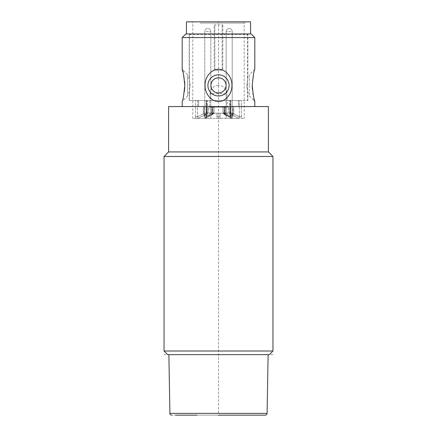 <?xml version="1.0" encoding="UTF-8"?>
<svg xmlns="http://www.w3.org/2000/svg" width="437" height="437" viewBox="0 0 437 437"><rect width="100%" height="100%" fill="white"/><g stroke="black" fill="none" stroke-linecap="round" stroke-linejoin="round"><path stroke-width="0.33" stroke-dasharray="2.19 1.64" d="M269.329 354.642L167.671 354.642M272.956 351.009L164.044 351.009M164.044 156.479L272.956 156.479M268.416 151.939L168.584 151.939M168.584 106.562L268.416 106.562M254.804 106.562L182.196 106.562L254.804 106.562M249.358 74.793L249.358 85.384L249.358 74.793L254.804 69.346L254.585 70.084M254.569 70.133L254.263 71.198M254.236 71.307L253.799 72.968M253.782 73.055L252.22 85.679M254.012 98.631L253.067 94.408M252.963 93.813L252.384 89.345M187.642 95.971L187.642 74.793L187.642 95.971L182.196 101.417L182.415 100.685M182.437 100.619L182.737 99.565M182.764 99.456L183.201 97.795M183.218 97.713L184.409 91.311M184.747 87.094L184.78 85.089M182.994 72.165L183.933 76.355M184.037 76.95L184.616 81.424M254.804 37.582L182.196 37.582M231.949 85.384C232.162 94.49 224.815 101.657 219.095 101.4C213.103 102.367 204.877 95.222 205.051 85.384C204.838 76.278 212.185 69.112 217.905 69.363C223.897 68.401 232.123 75.541 231.949 85.384M251.177 33.949L185.823 33.949M249.358 85.384L249.358 95.971L249.358 85.384M246.856 85.384L247.845 92.944L246.856 85.384L247.845 77.819L246.856 85.384M189.155 100.51L247.845 100.51L189.155 100.51L189.155 92.944L190.144 85.384L189.155 77.819L189.155 34.556L247.845 34.556L247.845 77.819L249.358 77.819M249.358 92.944L247.845 92.944L247.845 100.51M226.011 84.483L226.066 85.384C226.524 75.628 210.476 75.628 210.934 85.384C210.476 95.14 226.524 95.14 226.066 85.384L226.011 86.28M239.039 100.51L189.456 100.51L239.039 100.51M248.451 33.949L247.845 34.556L189.155 34.556L188.549 33.949L248.451 33.949L188.549 33.949M187.642 77.819L189.155 77.819L190.144 85.384L189.155 92.944L187.642 92.944M210.989 86.28L210.989 84.483M211.421 82.724L211.792 81.888M212.267 81.102L212.835 80.375M213.491 79.72L214.217 79.152M215.004 78.676L215.84 78.305M216.708 78.037L217.599 77.873M219.401 77.873L220.292 78.037M221.16 78.305L221.996 78.676M222.783 79.152L223.509 79.72M224.165 80.375L224.733 81.102M225.208 81.888L225.579 82.724M225.579 88.039L225.208 88.875M224.733 89.667L224.165 90.393M223.509 91.049L222.783 91.617M221.996 92.092L221.16 92.464M220.292 92.731L219.401 92.895M217.599 92.895L216.708 92.731M215.84 92.464L215.004 92.092M214.217 91.617L213.491 91.049M212.835 90.393L212.267 89.667M211.792 88.875L211.421 88.039M239.039 33.949L189.456 33.949L239.039 33.949M210.934 85.384A7.566 7.566 0 0 1 218.5 77.819A7.566 7.566 0 0 1 226.066 85.384A7.566 7.566 0 0 1 218.5 92.944A7.566 7.566 0 0 1 210.934 85.384M229.086 85.384A10.586 10.586 0 0 0 218.5 74.793A10.586 10.586 0 0 0 207.914 85.384A10.586 10.586 0 0 0 218.5 95.971A10.586 10.586 0 0 0 229.086 85.384M241.175 33.949L186.43 33.949L241.175 33.949M186.43 21.85L250.57 21.85M199.463 21.85L245.425 21.85L199.463 21.85M200.315 23.063L244.217 23.063L200.315 23.063M195.863 118.372L192.783 118.372L195.863 118.372L195.59 116.701L195.863 118.372L197.671 118.372L195.863 118.372M200.315 100.51L207.591 100.51L195.59 100.51L207.591 100.51L207.591 106.562L207.591 100.51L200.315 100.51M230.184 100.51L241.41 100.51L229.409 100.51L238.394 100.51L238.394 106.562L222.985 106.562L229.409 106.562L229.409 100.51L229.409 106.562L238.394 106.562L238.394 100.51L241.41 100.51L230.184 100.51L230.184 116.701L230.703 118.372L232.178 118.372L206.297 118.372L230.703 118.372L230.184 116.701L230.845 116.701L230.49 116.701L232.178 118.372L239.329 118.372L232.178 118.372L231.681 118.225L232.178 118.372L230.49 116.701L230.845 116.701L230.184 116.701L230.184 100.51M206.297 118.372L206.816 116.701L206.297 118.372L204.822 118.372L206.297 118.372M214.163 24.876L222.837 24.876L214.163 24.876L214.163 70.259L222.837 70.259L214.163 70.259M197.671 118.372L204.822 118.372L205.319 118.225L204.822 118.372L206.51 116.701L206.155 116.701L206.816 116.701L206.155 116.701L206.51 116.701L204.822 118.372L211.623 114.969L204.822 118.372L197.671 118.372L197.524 116.701L203.309 113.828L197.524 116.701L197.671 118.372L206.963 114.008L207.804 112.872L207.804 106.562L207.804 112.817L207.804 106.562L198.606 106.562L198.606 100.51L198.606 106.562L207.804 106.562L206.898 106.562L207.804 106.562L207.804 112.872L206.898 112.872L206.963 114.008L206.308 112.817L203.309 113.828L206.308 112.817L207.804 112.817L206.308 112.817L206.969 113.959A1.213 1.196 0 0 0 207.804 112.817A1.213 1.196 0 0 1 206.969 113.959L197.671 118.372M241.137 118.372L244.217 118.372L241.137 118.372L241.41 116.701L241.137 118.372M227.502 118.372L232.222 118.372L227.502 118.372M209.498 118.372L204.778 118.372L209.498 118.372M216.987 118.372L220.013 118.372L220.013 116.242L220.013 118.372L220.013 116.242L216.987 116.242L216.987 118.372L220.013 118.372L216.987 118.372L220.013 118.372L220.013 113.216L220.013 116.242L216.987 116.242L216.987 118.372L216.987 113.216L216.987 116.242L216.987 113.216L216.987 116.242L220.013 116.242L216.987 116.242L216.987 118.372M195.59 116.701L197.524 116.701L195.59 116.701L195.59 100.51L195.59 116.701M206.51 116.701L213.977 112.817L213.813 113.483L211.623 114.969L213.813 113.483L213.977 112.817L206.51 116.701L206.51 100.51L206.51 116.701M205.237 115.281L204.68 116.417C202.44 116.237 203.205 115.434 206.963 114.008L206.898 112.872L207.804 112.817L206.963 114.008C203.205 115.434 202.44 116.237 204.68 116.417L205.243 115.281L204.172 114.882L206.898 112.872L204.172 114.882L205.237 115.281C208.017 115.089 210.044 114.286 211.317 112.872A1.213 1.103 35.1 0 0 212.677 114.008C210.902 115.428 208.236 116.237 204.68 116.417C208.236 116.237 210.902 115.428 212.677 114.008L212.983 113.959L212.677 114.008L212.491 112.872L212.677 114.008L211.317 112.872C210.044 114.286 208.017 115.089 205.243 115.281M213.977 106.562L204.172 106.562L214.015 106.562L207.591 106.562L213.977 106.562L213.977 112.817L213.977 106.562M198.606 106.562L207.591 106.562L198.606 106.562M212.803 112.817L214.015 112.817L212.803 112.817L212.983 113.959L212.803 112.817L212.491 112.872L212.803 112.817L212.803 106.562L212.803 112.817M224.705 113.828L230.49 116.701L223.023 112.817L224.705 113.828L224.705 106.562L238.394 106.562L233.691 106.562L233.691 113.828L230.692 112.817L229.196 112.817L229.196 106.562L229.196 112.872A1.213 1.196 0 0 0 230.037 114.008L239.329 118.372L230.031 113.959L229.196 112.872L229.196 106.562L233.691 106.562L233.691 113.828L239.476 116.701L239.329 118.372L239.476 116.701L241.41 116.701L239.476 116.701L233.691 113.828L230.692 112.817L229.988 114.002L230.102 112.872L229.196 112.817A1.213 1.196 180 0 0 230.031 113.959L230.692 112.817L229.196 112.872L230.102 112.872L232.828 114.882L231.757 115.281C228.983 115.089 226.956 114.286 225.683 112.872A1.213 1.103 144.9 0 1 224.323 114.008C226.098 115.428 228.764 116.237 232.32 116.417C234.554 116.237 233.795 115.434 230.037 114.008L229.196 112.872A1.213 1.213 0 0 0 229.988 114.002L233.008 115.428L232.828 114.882L230.102 112.872L230.037 114.008C233.795 115.434 234.56 116.237 232.32 116.417L231.757 115.281L232.828 114.882L232.828 106.562L229.196 106.562L229.196 112.872A1.213 1.213 0 0 0 229.988 114.002L233.008 115.428L232.828 106.562L225.683 106.562L225.683 112.872C226.956 114.286 228.983 115.089 231.757 115.281L232.32 116.417C228.764 116.237 226.098 115.428 224.323 114.008L224.509 112.872L224.197 112.817L224.509 112.872L224.323 114.008L224.017 113.959L224.323 114.008A1.213 1.103 -35.1 0 0 225.683 112.872L224.509 112.872L224.509 106.562L225.683 106.562L225.683 112.872L224.509 112.872L224.509 106.562L224.197 106.562L224.197 112.817L224.017 113.959L223.187 113.483L222.985 112.817L224.197 112.817L224.197 106.562L222.985 106.562L223.023 112.817L223.187 113.483L224.017 113.959L224.197 112.817L222.985 112.817L223.023 106.562L224.705 106.562L224.705 113.828L225.377 114.969L224.017 113.959L232.178 118.372L225.028 114.92L231.681 118.225L230.845 116.701L231.681 118.225L225.028 114.92L225.377 114.969L224.705 113.828M205.319 118.225L206.155 116.701L206.155 100.51L206.155 116.701L205.319 118.225L211.972 114.92L205.319 118.225M212.491 112.872L211.317 112.872L212.491 112.872L212.491 106.562L212.491 112.872M220.013 113.216L216.987 113.216L220.013 113.216L216.987 113.216L220.013 113.216L220.013 116.242L220.013 113.216M228.18 113.216L208.82 113.216L228.18 113.216L228.18 107.163L208.82 107.163L208.82 113.216M208.82 107.163L228.18 107.163M227.273 107.163L209.727 107.163L227.273 107.163L226.972 93.665L210.028 93.665L209.727 107.163M218.5 85.384A8.472 8.472 0 0 0 210.028 93.665L226.972 93.665A8.472 8.472 0 0 0 218.5 85.384M220.013 116.242L216.987 116.242L220.013 116.242M222.133 70.259L222.133 24.876L222.133 70.259M214.867 24.876L214.867 70.259L214.867 24.876M218.5 354.642L168.884 354.642L218.5 354.642M218.5 415.15L171.725 415.15L218.5 415.15L218.5 21.85M207.804 112.817L207.804 112.872A1.213 1.213 0 0 1 207.012 114.002L203.992 115.428L204.172 106.562L203.992 115.428L207.012 114.002A1.213 1.213 0 0 0 207.804 112.872L207.804 112.817M272.956 354.642L164.044 354.642M226.137 415.15L253.001 415.15M240.405 415.15L219.603 415.15M238.777 415.15L260.026 415.15M175.603 415.15L196.852 415.15M195.17 415.15L217.533 415.15L195.17 415.15M206.816 116.701L206.816 100.51L206.816 116.701M222.837 24.876L222.837 70.259M197.524 100.51L197.524 116.701L197.524 100.51M203.309 113.828L203.309 106.562L203.309 113.828L204.538 114.969L203.309 113.828M211.623 114.969L211.972 114.92L211.623 114.969L212.295 113.828L212.295 106.562L212.295 113.828L211.623 114.969M206.308 106.562L206.308 112.817L206.308 106.562M211.317 106.562L211.317 112.872L211.317 106.562M206.898 106.562L206.898 112.872L206.898 106.562M230.49 100.51L230.49 116.701L230.49 100.51M241.41 116.701L241.41 100.51L241.41 116.701M232.462 114.969L233.691 113.828L232.462 114.969M230.692 106.562L230.692 112.817L230.692 106.562M239.476 116.701L239.476 100.51L239.476 116.701M230.102 106.562L230.102 112.872L230.102 106.562M230.889 31.53L226.169 31.53L230.889 31.53M206.111 31.53L210.831 31.53L206.111 31.53M169.911 413.364L267.089 413.364M249.358 95.971L254.804 101.417M247.544 33.949L247.544 100.51M189.456 33.949L189.456 100.51M187.642 74.793L182.196 69.346M192.783 118.372L192.783 23.063L191.575 21.85M214.015 112.817L214.015 106.562L214.015 112.817A1.213 1.213 0 0 1 213.813 113.483L211.972 114.92L213.813 113.483A1.213 1.213 0 0 0 214.015 112.817M230.845 116.701L230.845 100.51L230.845 116.701M245.425 21.85L244.217 23.063L244.217 118.372M223.187 113.483L225.028 114.92L223.187 113.483A1.213 1.213 0 0 1 222.985 112.817L222.985 106.562L222.985 112.817A1.213 1.213 0 0 0 223.187 113.483M226.169 118.372L226.169 31.53A3.026 3.026 0 0 1 229.196 28.503A3.026 3.026 0 0 0 226.169 31.53L226.169 118.372M232.222 118.372L232.222 31.53A3.026 3.026 0 0 0 229.196 28.503A3.026 3.026 0 0 1 232.222 31.53L232.222 118.372M210.831 118.372L210.831 31.53A3.026 3.026 0 0 0 207.804 28.503A3.026 3.026 0 0 0 204.778 31.53L204.778 118.372L204.778 31.53A3.026 3.026 0 0 1 207.804 28.503A3.026 3.026 0 0 1 210.831 31.53L210.831 118.372"/><path stroke-width="0.66" d="M272.956 156.479L272.956 351.009L164.044 351.009L164.044 156.479L272.956 156.479L268.416 151.939L168.584 151.939L164.044 156.479M272.956 351.009L269.329 354.642L167.671 354.642L164.044 351.009M168.584 151.939L168.584 106.562L268.416 106.562L268.416 151.939M254.804 106.562L254.804 101.417C254.115 101.1 253.252 95.758 252.22 85.384L252.22 85.384C253.252 75.011 254.115 69.663 254.804 69.346L254.804 37.582L251.177 33.949L185.823 33.949L182.196 37.582L254.804 37.582M254.804 101.417L254.012 98.631M253.067 94.408L252.963 93.813M252.384 89.345L252.231 86.335M252.231 86.275L252.22 85.679M182.196 106.562L182.196 101.417C182.885 101.1 183.748 95.758 184.78 85.384C183.748 75.011 182.885 69.663 182.196 69.346L182.994 72.165M184.409 91.311L184.747 87.094M183.933 76.355L184.037 76.95M184.616 81.424L184.764 84.194M184.769 84.314L184.78 85.089M182.196 69.346L182.196 37.582M205.051 85.384C204.838 94.49 212.185 101.657 217.905 101.4C223.897 102.367 232.123 95.222 231.949 85.384C232.162 76.278 224.815 69.112 219.095 69.363C213.103 68.401 204.877 75.541 205.051 85.384M210.989 84.483L211.421 82.724M211.792 81.888L212.267 81.102M212.835 80.375L213.491 79.72M214.217 79.152L215.004 78.676M215.84 78.305L216.708 78.037M217.599 77.873L218.249 77.824M218.5 77.819L219.401 77.873M220.292 78.037L221.16 78.305M221.996 78.676L222.783 79.152M223.509 79.72L224.165 80.375M224.733 81.102L225.208 81.888M225.579 82.724L226.011 84.483M226.011 86.28L225.579 88.039M225.208 88.875L224.733 89.667M224.165 90.393L223.509 91.049M222.783 91.617L221.996 92.092M221.16 92.464L220.292 92.731M219.401 92.895L218.751 92.944M218.5 92.944L217.599 92.895M216.708 92.731L215.84 92.464M215.004 92.092L214.217 91.617M213.491 91.049L212.835 90.393M212.267 89.667L211.792 88.875M211.421 88.039L210.989 86.28M226.066 85.384A7.566 7.566 0 0 0 218.5 77.819A7.566 7.566 0 0 0 210.934 85.384A7.566 7.566 0 0 0 218.5 92.944A7.566 7.566 0 0 0 226.066 85.384M207.914 85.384A10.586 10.586 0 0 1 218.5 74.793A10.586 10.586 0 0 1 229.086 85.384A10.586 10.586 0 0 1 218.5 95.971A10.586 10.586 0 0 1 207.914 85.384M250.57 33.949L250.57 21.85L186.43 21.85L186.43 33.949M218.5 415.15L265.275 415.15L218.5 415.15M226.142 415.15L238.777 415.15M253.001 415.15L260.02 415.15M175.603 415.15L196.852 415.15M219.603 415.15L240.405 415.15M268.116 354.642L267.089 413.364L169.911 413.364L168.884 354.642M267.089 413.364C266.969 414.451 266.362 415.046 265.275 415.15M169.911 413.364C170.031 414.451 170.638 415.046 171.725 415.15"/></g></svg>
